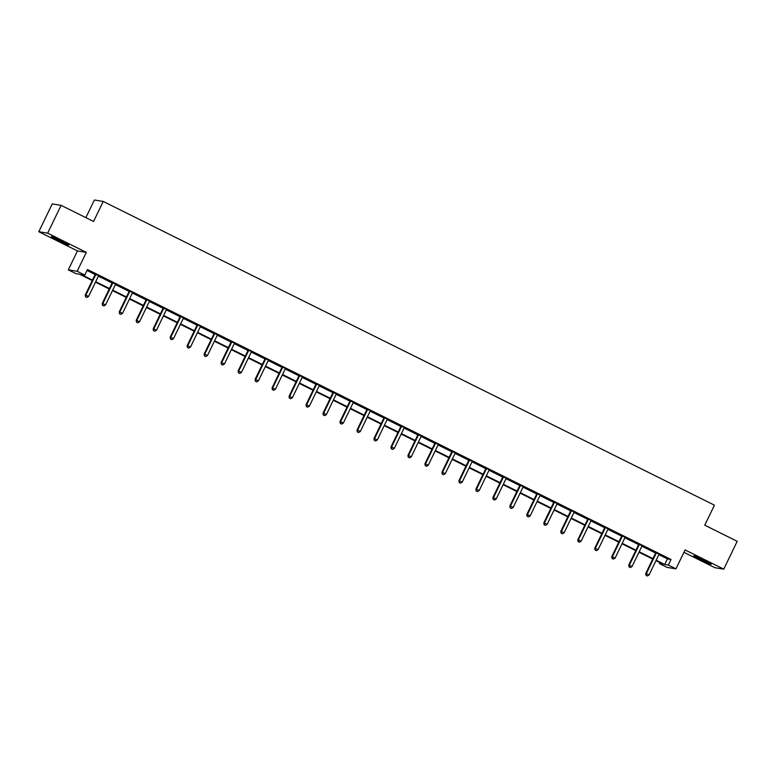 <?xml version="1.0" encoding="UTF-8"?>
<svg xmlns="http://www.w3.org/2000/svg" width="776" height="776" viewBox="0 0 776 776"><rect width="100%" height="100%" fill="white"/><g stroke="black" fill="none" stroke-linecap="round" stroke-linejoin="round"><path stroke-width="1.16" d="M58.239 240.531A9.651 0.553 -154.2 0 0 68.792 245.032A9.651 0.553 -154.2 0 0 61.973 241.132A9.651 0.553 -154.2 0 0 51.41 236.631A9.651 0.553 -154.2 0 0 58.239 240.531M700.582 559.729A9.651 0.553 -154.2 0 0 711.146 564.23A9.651 0.553 -154.2 0 0 704.317 560.33A9.651 0.553 -154.2 0 0 693.763 555.829A9.651 0.553 -154.2 0 0 700.582 559.729M92.247 280.543L79.521 274.219L75.932 273.637L68.307 269.844L77.163 271.28L84.788 275.073L81.199 274.491L92.47 280.087M77.454 250.929L86.311 252.365L47.656 233.159L61.1 205.349L52.244 203.913L38.8 231.723L77.454 250.929L68.307 269.844M85.845 217.649L94.371 200.014L103.227 201.45L714.434 505.176L704.753 525.197L737.2 541.318L723.756 569.138L685.101 549.932L675.964 568.837L667.108 567.402L659.484 563.618L663.073 564.2L655.962 560.67M683.947 552.318L714.9 567.702L723.756 569.138M659.949 562.648L659.484 563.618M47.656 233.159L38.8 231.723M658.872 554.656L667.438 558.904L671.027 559.486L87.475 269.505L84.788 275.073M87.009 270.475L95.128 274.51M98.397 276.14L112.113 282.949M115.382 284.579L129.097 291.398M132.366 293.018L146.082 299.837M149.351 301.457L163.067 308.276M166.336 309.896L180.051 316.715M183.32 318.335L197.036 325.154M200.305 326.774L214.021 333.593M217.29 335.213L231.006 342.032M234.274 343.661L247.99 350.471M251.259 352.1L264.975 358.91M268.244 360.539L281.96 367.349M285.228 368.978L298.944 375.788M302.213 377.417L315.919 384.227M319.198 385.856L332.904 392.675M336.183 394.295L349.889 401.114M353.158 402.734L366.873 409.553M370.142 411.173L383.858 417.992M387.127 419.612L400.843 426.431M404.112 428.051L417.827 434.87M421.096 436.49L434.812 443.309M438.081 444.939L451.797 451.748M455.066 453.378L468.782 460.187M472.05 461.817L485.766 468.626M489.035 470.256L502.751 477.065M506.02 478.695L519.736 485.504M523.005 487.134L536.72 493.953M539.989 495.573L553.705 502.392M556.974 504.012L570.69 510.831M573.959 512.451L587.665 519.27M590.943 520.89L604.649 527.709M607.928 529.329L621.634 536.148M624.903 537.778L638.619 544.587M641.888 546.217L655.604 553.026M659.26 554.219L655.652 552.628M642.276 545.78L638.667 544.189M625.291 537.341L621.683 535.75M608.306 528.902L604.698 527.311M591.322 520.463L587.713 518.872M574.337 512.024L570.729 510.433M557.352 503.585L553.744 501.994M540.368 495.146L536.759 493.555M523.383 486.707L519.784 485.107M506.398 478.258L502.8 476.668M489.413 469.82L485.815 468.229M472.429 461.38L468.83 459.79M455.454 452.941L451.845 451.351M438.469 444.502L434.861 442.912M421.484 436.063L417.876 434.473M404.5 427.625L400.891 426.034M387.515 419.185L383.907 417.595M370.53 410.746L366.922 409.156M353.546 402.308L349.937 400.717M336.561 393.868L332.952 392.278M319.576 385.43L315.968 383.829M302.591 376.981L298.983 375.39M285.607 368.542L281.998 366.951M268.622 360.103L265.014 358.512M251.637 351.664L248.039 350.073M234.653 343.225L231.054 341.634M217.532 334.912L214.069 333.195M200.683 326.347L197.085 324.756M183.708 317.908L180.1 316.317M166.724 309.469L163.115 307.878M149.739 301.03L146.131 299.439M132.754 292.591L129.146 291M115.769 284.152L112.161 282.551M98.785 275.703L95.176 274.112M86.311 252.365L77.163 271.28M671.027 559.486L668.34 565.054L675.964 568.837M61.1 205.349L93.547 221.47L103.227 201.45M652.723 559.059L638.978 552.231M635.738 550.611L621.993 543.782M618.753 542.172L605.018 535.343M601.769 533.733L588.033 526.904M584.784 525.294L571.049 518.465M567.799 516.855L554.064 510.026M550.814 508.416L537.079 501.587M533.84 499.977L520.095 493.148M516.855 491.538L503.11 484.709M499.87 483.099L486.125 476.27M482.885 474.66L469.14 467.831M465.901 466.221L452.156 459.392M448.916 457.782L435.171 450.953M431.931 449.333L418.186 442.504M414.947 440.894L401.202 434.065M397.962 432.455L384.217 425.626M380.977 424.016L367.232 417.187M363.993 415.577L350.248 408.748M347.008 407.138L333.273 400.309M330.023 398.699L316.288 391.87M313.038 390.26L299.303 383.431M296.054 381.821L282.319 374.992M279.069 373.382L265.334 366.553M262.094 364.943L248.349 358.114M245.109 356.494L231.364 349.675M228.125 348.055L214.38 341.227M211.14 339.616L197.395 332.788M194.155 331.177L180.41 324.349M177.171 322.738L163.426 315.91M160.186 314.299L146.441 307.471M143.201 305.86L129.456 299.032M126.216 297.421L112.472 290.593M109.232 288.982L95.487 282.154M656.186 560.214L664.751 564.472L668.34 565.054M95.71 281.698L109.455 288.526M112.695 290.137L126.439 296.965M129.679 298.576L143.424 305.405M146.664 307.015L160.399 313.844M163.649 315.463L177.384 322.292M180.633 323.902L194.369 330.731M197.618 332.341L211.353 339.17M214.593 340.78L228.338 347.609M231.578 349.219L245.323 356.048M248.562 357.658L262.307 364.487M265.547 366.097L279.292 372.926M282.532 374.536L296.277 381.365M299.517 382.975L313.261 389.804M316.501 391.414L330.246 398.243M333.486 399.853L347.231 406.682M350.471 408.292L364.216 415.121M367.455 416.741L381.2 423.57M384.44 425.18L398.185 432.009M401.425 433.619L415.16 440.448M418.41 442.058L432.145 448.887M435.394 450.497L449.129 457.326M452.379 458.936L466.114 465.765M469.364 467.375L483.099 474.204M486.339 475.814L500.083 482.643M503.323 484.253L517.068 491.082M520.308 492.692L534.053 499.521M537.293 501.131L551.038 507.96M554.277 509.57L568.022 516.399M571.262 518.019L585.007 524.848M588.247 526.458L601.992 533.287M605.231 534.897L618.976 541.726M622.216 543.336L635.961 550.165M639.201 551.775L652.946 558.604M667.438 558.904L664.751 564.472M656.118 553.375L655.516 553.278L645.729 573.522L646.33 573.619L656.118 553.375A1.242 1.212 99.2 0 0 656.234 552.919L656.253 552.725M646.262 575.443L647.349 575.986L646.262 575.443L646.33 573.619L649.046 574.977L658.834 554.733A1.242 1.212 99.2 0 1 659.115 554.355M655.516 553.278A1.242 1.212 99.2 0 0 655.633 552.822L655.662 552.434M645.729 573.522L646.02 575.404M647.349 575.986L649.046 574.977M698.924 557.769A9.593 0.543 -154.2 0 0 706.412 561.397M704.841 560.592L700.524 558.507M62.497 241.394L58.181 239.309M56.57 238.571A9.593 0.543 -154.2 0 0 58.675 239.638A9.593 0.543 -154.2 0 0 64.069 242.199M639.133 544.936L638.532 544.839L628.744 565.083L629.346 565.18L639.133 544.936A1.242 1.212 99.2 0 0 639.249 544.48L639.269 544.286M629.278 567.004L630.364 567.547L629.278 567.004L629.346 565.18L632.062 566.538L641.849 546.285A1.242 1.212 99.2 0 1 642.13 545.916M638.532 544.839A1.242 1.212 99.2 0 0 638.658 544.383L638.687 543.995M628.744 565.083L629.045 566.965M630.364 567.547L632.062 566.538M622.148 536.497L621.547 536.4L611.76 556.644L612.361 556.741L622.148 536.497A1.242 1.212 99.2 0 0 622.265 536.041L622.284 535.847M612.293 558.565L613.38 559.108L612.293 558.565L612.361 556.741L615.077 558.099L624.864 537.846A1.242 1.212 99.2 0 1 625.146 537.477M621.547 536.4A1.242 1.212 99.2 0 0 621.673 535.944L621.702 535.556M611.76 556.644L612.06 558.526M613.38 559.108L615.077 558.099M605.164 528.058L604.562 527.961L594.775 548.205L595.376 548.302L605.164 528.058A1.242 1.212 99.2 0 0 605.28 527.602L605.299 527.408M595.308 550.126L596.404 550.669L595.308 550.126L595.376 548.302L598.092 549.66L607.88 529.407A1.242 1.212 99.2 0 1 608.161 529.038M604.562 527.961A1.242 1.212 99.2 0 0 604.688 527.505L604.717 527.117M594.775 548.205L595.076 550.087M596.404 550.669L598.092 549.66M588.179 519.619L587.577 519.522L577.79 539.766L578.392 539.863L588.179 519.619A1.242 1.212 99.2 0 0 588.295 519.163L588.315 518.969M578.324 541.687L579.42 542.23L578.324 541.687L578.392 539.863L581.108 541.221L590.895 520.968A1.242 1.212 99.2 0 1 591.176 520.589M587.577 519.522A1.242 1.212 99.2 0 0 587.704 519.066L587.733 518.678M577.79 539.766L578.091 541.648M579.42 542.23L581.108 541.221M571.194 511.18L570.593 511.083L560.805 531.327L561.407 531.424L571.194 511.18A1.242 1.212 99.2 0 0 571.32 510.724L571.33 510.53M561.339 533.248L562.435 533.791L561.339 533.248L561.407 531.424L564.123 532.782L573.92 512.529A1.242 1.212 99.2 0 1 574.192 512.15M570.593 511.083A1.242 1.212 99.2 0 0 570.719 510.627L570.748 510.239M560.805 531.327L561.106 533.209M562.435 533.791L564.123 532.782M554.21 502.741L553.608 502.644L543.821 522.888L544.422 522.985L554.21 502.741A1.242 1.212 99.2 0 0 554.336 502.285L554.345 502.091M544.364 524.809L545.45 525.352L544.364 524.809L544.422 522.985L547.148 524.333L556.935 504.09A1.242 1.212 99.2 0 1 557.207 503.711M553.608 502.644A1.242 1.212 99.2 0 0 553.734 502.188L553.763 501.8M543.821 522.888L544.122 524.77M545.45 525.352L547.148 524.333M537.225 494.302L536.623 494.205L526.836 514.449L527.438 514.546L537.225 494.302A1.242 1.212 99.2 0 0 537.351 493.846L537.361 493.652M527.379 516.37L528.466 516.913L527.379 516.37L527.438 514.546L530.163 515.894L539.95 495.651A1.242 1.212 99.2 0 1 540.222 495.272M536.623 494.205A1.242 1.212 99.2 0 0 536.75 493.749L536.779 493.361M526.836 514.449L527.137 516.331M528.466 516.913L530.163 515.894M520.24 485.854L519.639 485.757L509.851 506.01L510.453 506.107L520.24 485.854A1.242 1.212 99.2 0 0 520.366 485.407L520.376 485.204M510.395 507.931L511.481 508.474L510.395 507.931L510.453 506.107L513.178 507.455L522.966 487.212A1.242 1.212 99.2 0 1 523.247 486.833M519.639 485.757A1.242 1.212 99.2 0 0 519.765 485.31L519.794 484.922M509.851 506.01L510.152 507.892M511.481 508.474L513.178 507.455M503.255 477.415L502.654 477.318L492.867 497.571L493.468 497.668L503.255 477.415A1.242 1.212 99.2 0 0 503.382 476.968L503.391 476.765M493.41 499.492L494.496 500.025L493.41 499.492L493.468 497.668L496.194 499.017L505.981 478.773A1.242 1.212 99.2 0 1 506.262 478.394M502.654 477.318A1.242 1.212 99.2 0 0 502.78 476.871L502.809 476.474M492.867 497.571L493.167 499.453M494.496 500.025L496.194 499.017M486.271 468.976L485.679 468.879L475.882 489.132L476.483 489.229L486.271 468.976A1.242 1.212 99.2 0 0 486.397 468.52L486.406 468.326M476.425 491.053L477.512 491.586L476.425 491.053L476.483 489.229L479.209 490.577L488.996 470.334A1.242 1.212 99.2 0 1 489.278 469.955M485.679 468.879A1.242 1.212 99.2 0 0 485.795 468.423L485.825 468.035M475.882 489.132L476.183 491.014M477.512 491.586L479.209 490.577M469.286 460.537L468.694 460.44L458.907 480.693L459.499 480.79L469.286 460.537A1.242 1.212 99.2 0 0 469.412 460.081L469.422 459.887M459.44 482.604L460.527 483.147L459.44 482.604L459.499 480.79L462.224 482.139L472.012 461.895A1.242 1.212 99.2 0 1 472.293 461.516M468.694 460.44A1.242 1.212 99.2 0 0 468.811 459.984L468.84 459.596M458.907 480.693L459.198 482.565M460.527 483.147L462.224 482.139M452.301 452.098L451.71 452.001L441.922 472.245L442.514 472.341L452.301 452.098A1.242 1.212 99.2 0 0 452.427 451.642L452.437 451.448M442.456 474.165L443.542 474.708L442.456 474.165L442.514 472.341L445.24 473.7L455.027 453.456A1.242 1.212 99.2 0 1 455.308 453.077M451.71 452.001A1.242 1.212 99.2 0 0 451.826 451.545L451.855 451.157M441.922 472.245L442.213 474.126M443.542 474.708L445.24 473.7M435.317 443.659L434.725 443.562L424.938 463.805L425.529 463.902L435.317 443.659A1.242 1.212 99.2 0 0 435.443 443.203L435.462 443.009M425.471 465.726L426.558 466.269L425.471 465.726L425.529 463.902L428.255 465.26L438.042 445.007A1.242 1.212 99.2 0 1 438.324 444.638M434.725 443.562A1.242 1.212 99.2 0 0 434.841 443.106L434.87 442.718M424.938 463.805L425.229 465.687M426.558 466.269L428.255 465.26M418.332 435.22L417.74 435.123L407.953 455.366L408.545 455.464L418.332 435.22A1.242 1.212 99.2 0 0 418.458 434.764L418.477 434.57M408.486 457.287L409.573 457.83L408.486 457.287L408.545 455.464L411.27 456.821L421.058 436.568A1.242 1.212 99.2 0 1 421.339 436.199M417.74 435.123A1.242 1.212 99.2 0 0 417.857 434.667L417.886 434.279M407.953 455.366L408.244 457.248M409.573 457.83L411.27 456.821M401.357 426.781L400.755 426.684L390.968 446.928L391.56 447.024L401.357 426.781A1.242 1.212 99.2 0 0 401.473 426.325L401.493 426.131M391.502 448.848L392.588 449.391L391.502 448.848L391.56 447.024L394.286 448.382L404.073 428.129A1.242 1.212 99.2 0 1 404.354 427.751M400.755 426.684A1.242 1.212 99.2 0 0 400.872 426.228L400.901 425.84M390.968 446.928L391.259 448.809M392.588 449.391L394.286 448.382M384.372 418.342L383.771 418.245L373.983 438.488L374.585 438.585L384.372 418.342A1.242 1.212 99.2 0 0 384.489 417.886L384.508 417.692M374.517 440.409L375.603 440.952L374.517 440.409L374.585 438.585L377.301 439.943L387.088 419.69A1.242 1.212 99.2 0 1 387.37 419.312M383.771 418.245A1.242 1.212 99.2 0 0 383.887 417.789L383.916 417.401M373.983 438.488L374.274 440.37M375.603 440.952L377.301 439.943M367.387 409.903L366.786 409.806L356.999 430.05L357.6 430.147L367.387 409.903A1.242 1.212 99.2 0 0 367.504 409.447L367.523 409.253M357.532 431.97L358.619 432.513L357.532 431.97L357.6 430.147L360.316 431.495L370.103 411.251A1.242 1.212 99.2 0 1 370.385 410.873M366.786 409.806A1.242 1.212 99.2 0 0 366.912 409.35L366.941 408.962M356.999 430.05L357.3 431.931M358.619 432.513L360.316 431.495M350.403 401.464L349.801 401.367L340.014 421.61L340.615 421.707L350.403 401.464A1.242 1.212 99.2 0 0 350.519 401.008L350.539 400.814M340.548 423.531L341.634 424.074L340.548 423.531L340.615 421.707L343.332 423.056L353.119 402.812A1.242 1.212 99.2 0 1 353.4 402.434M349.801 401.367A1.242 1.212 99.2 0 0 349.928 400.911L349.957 400.523M340.014 421.61L340.315 423.492M341.634 424.074L343.332 423.056M333.418 393.025L332.817 392.918L323.029 413.171L323.631 413.269L333.418 393.025A1.242 1.212 99.2 0 0 333.535 392.569L333.554 392.375M323.563 415.092L324.659 415.635L323.563 415.092L323.631 413.269L326.347 414.617L336.134 394.373A1.242 1.212 99.2 0 1 336.415 393.995M332.817 392.918A1.242 1.212 99.2 0 0 332.943 392.472L332.972 392.084M323.029 413.171L323.33 415.053M324.659 415.635L326.347 414.617M316.433 384.576L315.832 384.479L306.045 404.733L306.646 404.829L316.433 384.576A1.242 1.212 99.2 0 0 316.55 384.13L316.569 383.926M306.578 406.653L307.674 407.187L306.578 406.653L306.646 404.829L309.362 406.178L319.149 385.934A1.242 1.212 99.2 0 1 319.431 385.556M315.832 384.479A1.242 1.212 99.2 0 0 315.958 384.033L315.987 383.645M306.045 404.733L306.345 406.614M307.674 407.187L309.362 406.178M299.449 376.137L298.847 376.04L289.06 396.293L289.661 396.39L299.449 376.137A1.242 1.212 99.2 0 0 299.575 375.681L299.584 375.487M289.594 398.214L290.69 398.748L289.594 398.214L289.661 396.39L292.377 397.739L302.174 377.495A1.242 1.212 99.2 0 1 302.446 377.117M298.847 376.04A1.242 1.212 99.2 0 0 298.973 375.584L299.002 375.196M289.06 396.293L289.361 398.175M290.69 398.748L292.377 397.739M282.464 367.698L281.863 367.601L272.075 387.855L272.677 387.951L282.464 367.698A1.242 1.212 99.2 0 0 282.59 367.242L282.6 367.048M272.618 389.775L273.705 390.309L272.618 389.775L272.677 387.951L275.402 389.3L285.19 369.056A1.242 1.212 99.2 0 1 285.461 368.678M281.863 367.601A1.242 1.212 99.2 0 0 281.989 367.145L282.018 366.757M272.075 387.855L272.376 389.736M273.705 390.309L275.402 389.3M265.479 359.259L264.878 359.162L255.091 379.415L255.692 379.512L265.479 359.259A1.242 1.212 99.2 0 0 265.605 358.803L265.615 358.609M255.634 381.326L256.72 381.87L255.634 381.326L255.692 379.512L258.418 380.861L268.205 360.617A1.242 1.212 99.2 0 1 268.477 360.239M264.878 359.162A1.242 1.212 99.2 0 0 265.004 358.706L265.033 358.318M255.091 379.415L255.391 381.288M256.72 381.87L258.418 380.861M248.495 350.82L247.893 350.723L238.106 370.967L238.707 371.064L248.495 350.82A1.242 1.212 99.2 0 0 248.621 350.364L248.63 350.17M238.649 372.887L239.736 373.431L238.649 372.887L238.707 371.064L241.433 372.422L251.22 352.178A1.242 1.212 99.2 0 1 251.502 351.8M247.893 350.723A1.242 1.212 99.2 0 0 248.019 350.267L248.048 349.879M238.106 370.967L238.407 372.849M239.736 373.431L241.433 372.422M231.51 342.381L230.909 342.284L221.121 362.528L221.723 362.625L231.51 342.381A1.242 1.212 99.2 0 0 231.636 341.925L231.646 341.731M221.664 364.448L222.751 364.992L221.664 364.448L221.723 362.625L224.448 363.983L234.236 343.729A1.242 1.212 99.2 0 1 234.517 343.361M230.909 342.284A1.242 1.212 99.2 0 0 231.035 341.828L231.064 341.44M221.121 362.528L221.422 364.41M222.751 364.992L224.448 363.983M214.525 333.942L213.934 333.845L204.136 354.089L204.738 354.186L214.525 333.942A1.242 1.212 99.2 0 0 214.651 333.486L214.661 333.292M204.68 356.009L205.766 356.553L204.68 356.009L204.738 354.186L207.464 355.544L217.251 335.29A1.242 1.212 99.2 0 1 217.532 334.922L217.668 334.786M213.934 333.845A1.242 1.212 99.2 0 0 214.05 333.389L214.079 333.001M204.136 354.089L204.437 355.971M205.766 356.553L207.464 355.544M197.541 325.503L196.949 325.406L187.161 345.65L187.753 345.747L197.541 325.503A1.242 1.212 99.2 0 0 197.667 325.047L197.676 324.853M187.695 347.57L188.781 348.114L187.695 347.57L187.753 345.747L190.479 347.105L200.266 326.851A1.242 1.212 99.2 0 1 200.547 326.473M196.949 325.406A1.242 1.212 99.2 0 0 197.065 324.95L197.094 324.562M187.161 345.65L187.452 347.532M188.781 348.114L190.479 347.105M180.556 317.064L179.964 316.967L170.177 337.211L170.769 337.308L180.556 317.064A1.242 1.212 99.2 0 0 180.682 316.608L180.692 316.414M170.71 339.131L171.797 339.675L170.71 339.131L170.769 337.308L173.494 338.666L183.281 318.412A1.242 1.212 99.2 0 1 183.563 318.034M179.964 316.967A1.242 1.212 99.2 0 0 180.081 316.511L180.11 316.123M170.177 337.211L170.468 339.093M171.797 339.675L173.494 338.666M163.571 308.625L162.979 308.528L153.192 328.772L153.784 328.869L163.571 308.625A1.242 1.212 99.2 0 0 163.697 308.169L163.717 307.975M153.726 330.692L154.812 331.236L153.726 330.692L153.784 328.869L156.51 330.217L166.297 309.973A1.242 1.212 99.2 0 1 166.578 309.595M162.979 308.528A1.242 1.212 99.2 0 0 163.096 308.072L163.125 307.684M153.192 328.772L153.483 330.654M154.812 331.236L156.51 330.217M146.586 300.186L145.995 300.089L136.207 320.333L136.799 320.43L146.586 300.186A1.242 1.212 99.2 0 0 146.713 299.73L146.732 299.536M136.741 322.253L137.827 322.797L136.741 322.253L136.799 320.43L139.525 321.778L149.312 301.534A1.242 1.212 99.2 0 1 149.593 301.156M145.995 300.089A1.242 1.212 99.2 0 0 146.111 299.633L146.14 299.245M136.207 320.333L136.498 322.215M137.827 322.797L139.525 321.778M129.611 291.737L129.01 291.64L119.223 311.894L119.814 311.991L129.611 291.737A1.242 1.212 99.2 0 0 129.728 291.291L129.747 291.097M119.756 313.814L120.843 314.358L119.756 313.814L119.814 311.991L122.54 313.339L132.327 293.095A1.242 1.212 99.2 0 1 132.609 292.717M129.01 291.64A1.242 1.212 99.2 0 0 129.126 291.194L129.155 290.806M119.223 311.894L119.514 313.776M120.843 314.358L122.54 313.339M112.627 283.298L112.025 283.201L102.238 303.455L102.839 303.552L112.627 283.298A1.242 1.212 99.2 0 0 112.743 282.852L112.763 282.648M102.772 305.375L103.858 305.909L102.772 305.375L102.839 303.552L105.555 304.9L115.343 284.656A1.242 1.212 99.2 0 1 115.624 284.278M112.025 283.201A1.242 1.212 99.2 0 0 112.151 282.755L112.181 282.367M102.238 303.455L102.529 305.337M103.858 305.909L105.555 304.9M95.642 274.859L95.041 274.762L85.253 295.016L85.855 295.113L95.642 274.859A1.242 1.212 99.2 0 0 95.758 274.403L95.778 274.209M85.787 296.936L86.873 297.47L85.787 296.936L85.855 295.113L88.571 296.461L98.358 276.217A1.242 1.212 99.2 0 1 98.639 275.839M95.041 274.762A1.242 1.212 99.2 0 0 95.167 274.306L95.196 273.918M85.253 295.016L85.554 296.898M86.873 297.47L88.571 296.461M656.234 552.919L655.633 552.822M639.249 544.48L638.658 544.383M622.265 536.041L621.673 535.944M605.28 527.602L604.688 527.505M588.295 519.163L587.704 519.066M571.32 510.724L570.719 510.627M554.336 502.285L553.734 502.188M537.351 493.846L536.75 493.749M520.366 485.407L519.765 485.31M503.382 476.968L502.78 476.871M486.397 468.52L485.795 468.423M469.412 460.081L468.811 459.984M452.427 451.642L451.826 451.545M435.443 443.203L434.841 443.106M418.458 434.764L417.857 434.667M401.473 426.325L400.872 426.228M384.489 417.886L383.887 417.789M367.504 409.447L366.912 409.35M350.519 401.008L349.928 400.911M333.535 392.569L332.943 392.472M316.55 384.13L315.958 384.033M299.575 375.681L298.973 375.584M282.59 367.242L281.989 367.145M265.605 358.803L265.004 358.706M248.621 350.364L248.019 350.267M231.636 341.925L231.035 341.828M214.651 333.486L214.05 333.389M197.667 325.047L197.065 324.95M180.682 316.608L180.081 316.511M163.697 308.169L163.096 308.072M146.713 299.73L146.111 299.633M129.728 291.291L129.126 291.194M112.743 282.852L112.151 282.755M95.758 274.403L95.167 274.306"/></g></svg>
